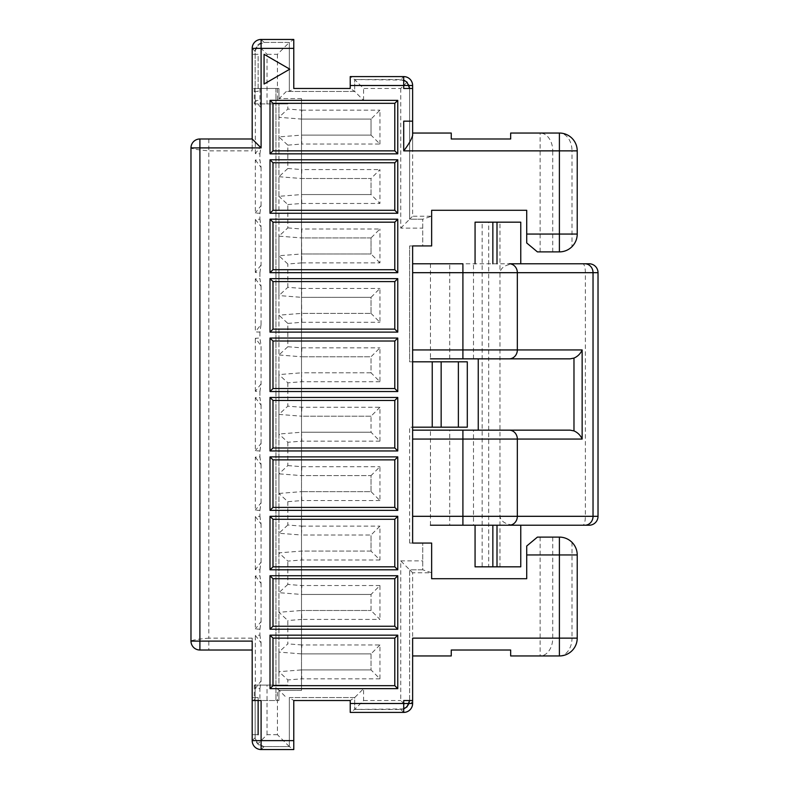 <?xml version="1.0" encoding="UTF-8"?>
<svg xmlns="http://www.w3.org/2000/svg" width="789" height="789" viewBox="0 0 789 789"><rect width="100%" height="100%" fill="white"/><g stroke="black" fill="none" stroke-linecap="round" stroke-linejoin="round"><path stroke-width="0.59" stroke-dasharray="3.94 2.96" d="M371.027 372.812L301.506 372.812L301.506 356.766L301.506 372.812L278.921 374.597L278.921 236.138L278.921 295.559L287.837 287.324L301.852 288.429L301.506 297.345L278.921 295.559L278.921 315.166L287.837 323.411L287.837 346.746L301.852 347.85L301.506 356.766L278.921 354.981L278.921 374.597L287.837 382.833L301.852 381.728L301.506 372.812L371.027 372.812L371.027 356.766L379.943 347.85L379.943 381.728L371.027 372.812L371.027 356.766L301.506 356.766L371.027 356.766M287.837 346.746L278.921 354.981L278.921 315.166L301.506 313.391L371.027 313.391L301.506 313.391L301.506 297.345L371.027 297.345L371.027 313.391L371.027 297.345L379.943 288.429L379.943 322.297L371.027 313.391M577.223 554.943C577.144 550.051 575.408 545.85 572.005 542.339C568.494 538.936 564.283 537.191 559.401 537.112L537.408 537.112L526.717 546.027L526.717 578.712L431.642 578.712L431.642 543.059L409.649 543.059L412.627 543.059L412.627 427.184L409.649 427.184L467.295 427.184L467.295 361.816L467.295 427.184M403.712 121.161L412.627 121.161M515.207 525.227L520.77 525.227L515.207 525.227C505.976 524.695 500.897 521.716 499.979 516.312L499.979 272.688C500.897 267.284 505.976 264.305 515.207 263.773L412.627 263.773L412.627 358.847M552.734 251.888L552.734 150.867L572.005 150.867L572.005 246.661C568.494 250.064 564.283 251.809 559.401 251.888L537.408 251.888L526.717 242.973L526.717 210.288L431.642 210.288L431.642 216.235L412.627 216.235L412.627 85.498C412.055 80.123 409.087 77.154 403.712 76.592L350.227 76.592L354.685 79.561L363.601 88.476L400.743 88.476L407.045 82.174L400.743 79.561A8.916 8.916 -135 0 1 409.649 88.476L409.649 219.204L409.649 88.476L412.627 85.498M255.32 457.107L261.07 464.543L259.906 456.88L255.32 457.107L255.32 510.158L259.906 510.384L259.906 516.302L255.32 516.539L261.07 523.965L259.906 516.302M287.837 227.903L301.852 229.007L301.506 237.923L278.921 236.138L287.837 227.903L287.837 204.558L278.921 196.323L278.921 236.138L278.921 176.716L278.921 196.323L301.506 194.548L301.506 178.501L371.027 178.501L371.027 194.548L301.506 194.548L301.506 178.501L371.027 178.501L371.027 194.548L379.943 203.454L379.943 169.586L371.027 178.501M371.027 135.116L301.506 135.116L301.852 144.032L379.943 144.032L371.027 135.116L301.506 135.116L278.921 136.901L287.837 145.137L287.837 168.481L278.921 176.716L278.921 103.921L287.837 103.921L287.837 109.06L301.852 110.164L301.506 119.08L371.027 119.08L371.027 135.116L371.027 119.08L301.506 119.08L301.506 135.116L301.506 119.08L278.921 117.295L278.921 176.716L301.506 178.501L301.852 169.586L379.943 169.586M255.32 278.842L261.07 286.269L259.906 278.616L255.32 278.842L255.32 331.893L259.906 332.12L261.07 324.457L255.32 331.893M589.107 525.227A8.916 8.916 170.2 0 0 598.023 516.312L598.023 272.688L499.979 272.688L499.979 222.173L488.687 222.173L488.687 566.827L499.979 566.827L499.979 516.312L585.369 516.312L585.369 272.688A8.916 2.584 90 0 0 582.785 263.773L515.207 263.773M371.027 610.499L371.027 594.452L371.027 610.499L379.943 619.414L301.852 619.414L301.506 610.499L371.027 610.499L301.506 610.499L301.506 594.452L301.506 610.499L278.921 612.284L287.837 620.519L287.837 643.863L278.921 652.099L278.921 685.079L287.837 685.079L254.285 685.079L278.921 685.079L278.921 671.705L287.837 679.94L287.837 685.079M301.852 619.414L287.837 620.519M255.32 397.686L261.07 405.122L259.906 397.459L255.32 397.686L255.32 450.736L259.906 450.963L259.906 456.88M289.326 697.555L354.685 697.555L354.685 709.439L354.685 697.555L289.326 697.555L289.326 746.581L289.326 697.555L293.774 700.524L293.774 749.55L289.326 746.581L264.068 746.581L257.766 743.968L255.153 737.666L255.153 685.079L255.153 737.666L252.184 740.634C252.707 746.049 255.685 749.017 261.1 749.55L293.774 749.55M261.07 383.878L255.32 391.314L259.906 391.541L261.07 383.878L261.07 345.7L259.906 338.037L255.32 338.264L261.07 345.7M289.326 91.445L354.685 91.445L354.685 79.561L354.685 91.445L286.348 91.445L289.326 91.445L293.774 88.476L293.774 39.45L289.326 42.419L289.326 91.445L289.326 42.419L264.068 42.419L257.766 45.032L255.153 51.334L255.153 103.921L267.037 103.921L267.037 54.303L257.766 45.032M403.712 708.926L354.685 709.439L400.743 709.439A8.916 8.916 135 0 0 409.649 700.524L409.649 569.796L409.649 700.524L412.627 703.502L412.627 572.765L431.642 572.765L422.726 569.796L422.726 543.059L422.726 569.796L409.649 569.796L412.627 572.765M293.774 700.524L350.227 700.524L354.685 697.555L363.601 688.639L363.601 700.524L354.685 709.439L350.227 712.408L403.712 712.408L400.743 709.439L407.045 706.826L400.743 700.524L400.743 560.88L409.649 569.796L422.726 569.796M287.837 442.254L287.837 465.589L278.921 473.834L278.921 493.441L301.506 491.655L301.852 500.571L287.837 501.676L278.921 493.441L278.921 652.099L301.506 653.884L301.506 669.92L278.921 671.705L278.921 434.019L301.506 432.234L371.027 432.234L301.506 432.234L301.852 441.15L287.837 442.254L278.921 434.019L278.921 473.834L301.506 475.609L371.027 475.609L371.027 491.655L301.506 491.655L371.027 491.655L371.027 475.609L379.943 466.703L379.943 500.571L371.027 491.655M252.184 641.102L252.184 650.018L199.893 650.018A8.916 8.916 59.3 0 1 190.977 641.102C192.033 640.116 197.98 639.12 208.809 638.133L208.809 650.018L252.184 650.018L252.184 638.133L252.184 700.524L278.921 700.524L252.184 700.524L254.285 700.524L254.285 685.079M258.121 734.697L258.121 697.555L252.184 697.555L252.184 734.697L258.121 734.697L252.184 734.697L252.184 697.555L258.121 697.555L258.121 700.524L254.285 700.524M379.943 381.728L301.852 381.728M409.649 543.059L409.649 427.184L409.649 543.059M363.601 688.639L277.442 688.639L277.442 734.697L289.326 746.581L264.068 746.581C258.654 746.049 255.685 743.08 255.153 737.666M449.75 430.153L430.449 430.153L430.449 525.227L449.75 525.227L449.75 430.153L570.082 430.153M430.449 430.153L412.627 430.153L412.627 525.227M301.852 347.85L379.943 347.85M467.295 361.816L409.649 361.816L409.649 245.941L409.649 361.816L412.627 361.816L412.627 245.941L409.649 245.941L422.726 245.941L422.726 219.204L422.726 245.941L431.642 245.941L431.642 216.235L422.726 219.204L409.649 219.204L412.627 216.235M379.943 644.968L371.027 653.884L371.027 669.92L379.943 678.836L379.943 644.968L301.852 644.968L301.506 653.884L371.027 653.884L301.506 653.884L301.506 669.92L371.027 669.92L301.506 669.92L301.852 678.836L287.837 679.94M287.837 501.676L287.837 525.01L301.852 526.125L301.506 535.031L371.027 535.031L379.943 526.125L379.943 559.993L371.027 551.077L371.027 535.031L371.027 551.077L301.506 551.077L301.852 559.993L287.837 561.097L278.921 552.862L301.506 551.077L371.027 551.077M287.837 525.01L278.921 533.256L301.506 535.031L301.506 551.077L301.506 535.031L371.027 535.031M259.906 510.384L261.07 502.731L255.32 510.158M255.32 575.96L261.07 583.387L259.906 575.723L255.32 575.96L255.32 629.001L259.906 629.227L259.906 635.155L255.32 635.382L261.07 642.808L259.906 635.155M286.348 91.445L277.442 100.361L363.601 100.361L354.685 91.445L350.227 88.476L293.774 88.476M540.13 537.112L540.13 655.955L510.67 655.955L510.67 650.018L451.249 650.018L451.249 655.955L412.627 655.955M208.809 138.982L208.809 150.867C197.98 149.88 192.033 148.884 190.977 147.898A8.916 8.916 163.9 0 1 199.893 138.982L252.184 138.982L252.184 150.867L252.184 88.476L278.921 88.476L278.921 98.576L278.921 88.476L254.285 88.476L254.285 103.921L255.153 103.921L255.153 51.334L252.184 48.366C252.707 42.951 255.685 39.983 261.1 39.45L293.774 39.45M255.32 159.999L261.07 167.426L259.906 159.772L255.32 159.999L255.32 213.04L259.906 213.277L259.906 219.194L255.32 219.421L261.07 226.847L259.906 219.194M287.837 323.411L301.852 322.297L301.506 297.345L371.027 297.345M540.13 251.888L540.13 133.045L559.401 133.045A17.831 17.831 -19.9 0 1 577.223 150.867L572.005 150.867A17.831 12.604 90 0 0 559.401 133.045M400.743 88.476L400.743 228.12L422.726 228.12M400.743 228.12L409.649 219.204L422.726 219.204M371.027 237.923L301.506 237.923L301.506 253.969L371.027 253.969L301.506 253.969L278.921 255.744L287.837 263.99L301.852 262.875L301.506 237.923L371.027 237.923L371.027 253.969L371.027 237.923L379.943 229.007L301.852 229.007M403.712 80.074L354.685 79.561L400.743 79.561L403.712 76.592M363.601 100.361L363.601 88.476M350.227 88.476L350.227 76.592M255.153 51.334C255.685 45.92 258.654 42.951 264.068 42.419L289.326 42.419L277.442 54.303L267.037 54.303M371.027 594.452L301.506 594.452L371.027 594.452L379.943 585.546L379.943 619.414M572.005 542.339L572.005 638.133L577.223 638.133A17.831 17.831 160.1 0 1 559.401 655.955L540.13 655.955A17.831 12.604 -90 0 0 552.734 638.133L552.734 537.112M363.601 700.524L400.743 700.524M277.442 54.303L277.442 100.361M261.07 265.035L255.32 272.461L259.906 272.698L261.07 265.035L261.07 226.847M259.906 450.963L261.07 443.3L255.32 450.736M254.285 103.921L278.921 103.921L278.921 117.295L287.837 109.06M278.921 374.597L278.921 434.019L278.921 374.597M252.184 48.366L252.184 88.476L254.285 88.476M267.037 103.921L287.837 103.921M278.921 700.524L278.921 690.424L301.506 690.424L301.506 98.576L301.506 690.424L278.921 690.424L278.921 700.524M301.506 98.576L278.921 98.576L301.506 98.576M259.906 88.476L259.906 100.351L255.32 100.578L261.07 108.004L259.906 100.351M259.906 153.845L261.07 146.192L255.32 153.618L259.906 153.845L259.906 159.772M259.906 272.698L259.906 278.616M259.906 332.12L259.906 338.037M259.906 391.541L259.906 397.459M259.906 569.806L261.07 562.153L255.32 569.579L259.906 569.806L259.906 575.723M259.906 688.649L261.07 680.996L255.32 688.422L259.906 688.649L259.906 700.524M258.121 91.445L252.184 91.445L252.184 54.303L252.184 91.445L258.121 91.445L258.121 54.303L252.184 54.303L258.121 54.303L258.121 91.445M301.852 526.125L379.943 526.125M379.943 500.571L301.852 500.571M301.852 407.272L301.506 416.188L278.921 414.403L287.837 406.167L301.852 407.272L379.943 407.272L379.943 441.15L371.027 432.234L371.027 416.188L379.943 407.272M371.027 416.188L301.506 416.188L301.506 432.234L301.506 416.188L371.027 416.188L371.027 432.234M379.943 585.546L301.852 585.546L287.837 584.442L287.837 561.097M287.837 584.442L278.921 592.677L301.506 594.452L301.852 585.546M275.953 88.476L275.953 700.524L275.953 88.476M412.627 427.184L412.627 361.816M403.712 712.408C409.087 711.846 412.055 708.877 412.627 703.502M451.249 133.045L412.627 133.045L451.249 133.045L451.249 138.982L510.67 138.982L510.67 133.045L540.13 133.045A17.831 12.604 90 0 1 552.734 150.867L412.627 150.867L412.627 135.432M403.712 88.476L412.627 88.476M432.234 427.184L432.234 361.816L432.234 427.184M301.852 262.875L379.943 262.875L379.943 229.007M379.943 262.875L371.027 253.969M287.837 287.324L287.837 263.99M589.107 263.773A8.916 8.916 170.2 0 1 598.023 272.688M259.906 629.227L261.07 621.574L255.32 629.001M379.943 441.15L301.852 441.15M301.852 322.297L379.943 322.297M488.687 566.827L482.148 566.827L482.148 222.173L488.687 222.173M371.027 653.884L371.027 669.92M572.005 246.661C575.408 243.15 577.144 238.949 577.223 234.057M430.449 263.773L430.449 358.847L478.252 358.847M259.906 213.277L261.07 205.613L255.32 213.04M301.852 288.429L379.943 288.429M520.77 263.773L520.77 222.173L499.979 222.173M482.148 222.173L475.067 222.173M482.148 566.827L475.067 566.827M520.77 525.227L520.77 566.827L499.979 566.827M449.75 525.227L473.499 525.227L473.499 430.153M475.067 525.227L473.499 525.227M252.184 700.524L252.184 740.634M277.442 688.639L286.348 697.555M287.837 465.589L301.852 466.703L301.506 475.609L371.027 475.609M403.712 700.524L412.627 700.524M301.852 644.968L287.837 643.863M287.837 168.481L301.852 169.586M277.442 734.697L267.037 734.697L257.766 743.968M287.837 145.137L301.852 144.032M267.037 734.697L267.037 685.079M287.837 204.558L301.852 203.454L301.506 194.548L371.027 194.548M301.852 203.454L379.943 203.454M379.943 678.836L301.852 678.836M379.943 559.993L301.852 559.993M301.852 466.703L379.943 466.703M287.837 382.833L287.837 406.167M379.943 144.032L379.943 110.164L371.027 119.08M301.852 110.164L379.943 110.164M400.743 560.88L422.726 560.88M301.506 475.609L301.506 491.655L301.506 475.609M289.8 69.166L264.068 54.303L264.068 84.019L289.8 69.166M350.227 700.524L350.227 712.408M190.977 147.898L190.977 641.102L190.977 147.898M598.023 516.312L585.369 516.312A8.916 2.584 -90 0 1 582.785 525.227M412.627 638.133L572.005 638.133A17.831 12.604 -90 0 1 559.401 655.955M261.07 502.731L261.07 464.543M252.184 638.133L208.809 638.133L208.809 150.867L252.184 150.867M261.07 443.3L261.07 405.122M255.32 153.618L255.32 100.578M255.32 272.461L255.32 219.421M255.32 391.314L255.32 338.264M255.32 569.579L255.32 516.539M255.32 688.422L255.32 635.382M261.07 146.192L261.07 108.004M264.068 42.419L261.1 39.45M261.07 621.574L261.07 583.387M261.07 680.996L261.07 642.808M261.07 562.153L261.07 523.965M261.07 324.457L261.07 286.269M261.07 205.613L261.07 167.426M264.068 746.581L261.1 749.55M449.75 358.847L449.75 263.773M473.499 358.847L473.499 263.773M458.379 361.816L458.379 427.184"/><path stroke-width="1.18" d="M252.184 48.366A8.916 8.916 -20 0 1 261.1 39.45L261.1 147.898L252.184 138.982L252.184 48.366L293.774 48.366L293.774 88.476L350.227 88.476L350.227 85.498L412.627 85.498A8.916 8.916 160.1 0 0 403.712 76.592L403.712 88.476L412.627 88.476L412.627 85.498M458.379 427.184L458.379 361.816L467.295 361.816L467.295 427.184L441.15 427.184L441.15 361.816L432.234 361.816L432.234 427.184L441.15 427.184M432.234 427.184L412.627 427.184M403.712 150.867C408.465 144.762 411.434 139.614 412.627 135.432L412.627 121.161L403.712 121.161L403.712 150.867L577.223 150.867A17.831 17.831 -20 0 0 559.401 133.045L510.67 133.045L510.67 138.982L451.249 138.982L451.249 133.045L412.627 133.045M199.893 138.982A8.916 8.916 -20 0 0 190.977 147.898L199.893 147.898L199.893 138.982L252.184 138.982L199.893 138.982M559.401 251.888A17.831 17.831 -20 0 0 577.223 234.057L559.401 234.057L559.401 251.888L537.408 251.888L526.717 242.973L526.717 210.288L431.642 210.288L431.642 245.941L412.627 245.941L412.627 543.059L431.642 543.059L431.642 578.712L526.717 578.712L526.717 554.943L577.223 554.943L577.223 638.133L559.401 638.133L559.401 655.955A17.831 17.831 -19.9 0 0 577.223 638.133L577.223 554.943A17.831 17.831 -19.9 0 0 559.401 537.112L559.401 638.133L412.627 638.133L412.627 700.524L403.712 700.524L403.712 712.408A8.916 8.916 160.1 0 0 412.627 703.502L412.627 700.524L412.627 703.502L350.227 703.502L350.227 712.408L403.712 712.408L350.227 712.408M570.082 430.153L412.627 430.153L570.082 430.153L573.978 430.902L573.978 358.098L570.082 358.847L509.171 358.847A8.916 8.166 -90 0 0 517.337 349.931L517.337 272.688A8.916 8.166 -90 0 0 509.171 263.773L589.107 263.773A8.916 8.916 170.2 0 1 598.023 272.688L598.023 516.312A8.916 8.916 170.2 0 1 589.107 525.227L492.849 525.227L492.849 566.827L520.77 566.827L520.77 525.227M573.978 358.098C577.755 356.431 580.477 353.709 582.144 349.931L462.906 349.931L462.906 272.688L598.023 272.688M520.77 263.773L520.77 222.173L497.001 222.173L497.001 263.773M394.796 269.71L394.796 222.173L397.764 219.204L397.764 272.688L270.006 272.688L272.984 269.71L394.796 269.71L397.764 272.688M394.796 388.553L272.984 388.553L270.006 391.531L397.764 391.531L397.764 338.047L394.796 341.016L394.796 388.553L397.764 391.531M272.984 388.553L272.984 341.016L394.796 341.016M403.712 708.926L407.035 706.836L409.649 700.524L407.045 706.826M272.984 162.751L272.984 210.288L270.006 213.257L270.006 159.782L272.984 162.751L394.796 162.751L394.796 210.288L272.984 210.288M577.223 234.057L577.223 150.867L577.223 234.057M261.1 147.898L199.893 147.898L199.893 641.102L190.977 641.102A8.916 8.916 74.4 0 0 199.893 650.018L252.184 650.018L199.893 650.018L199.893 641.102L252.184 641.102L252.184 700.524L261.1 700.524L258.121 700.524L258.121 734.697M397.764 338.047L270.006 338.047L272.984 341.016M397.764 635.165L270.006 635.165L270.006 688.639L397.764 688.639L394.796 685.671L272.984 685.671L272.984 638.133L394.796 638.133L397.764 635.165L397.764 688.639M270.006 688.639L272.984 685.671M350.227 703.502L350.227 700.524L293.774 700.524L293.774 749.55L261.1 749.55L293.774 749.55M509.171 525.227L584.866 525.227A8.916 8.166 -90 0 0 593.032 516.312L462.906 516.312L462.906 525.227L509.171 525.227A8.916 8.166 -90 0 0 517.337 516.312L517.337 439.069L582.144 439.069L582.144 349.931M412.627 361.816L432.234 361.816M458.379 361.816L441.15 361.816M270.006 450.953L270.006 397.469L272.984 400.447L394.796 400.447L394.796 447.984L272.984 447.984L270.006 450.953L397.764 450.953L397.764 397.469L394.796 400.447M272.984 400.447L272.984 447.984M584.866 525.227L589.107 525.227M272.984 281.594L394.796 281.594L394.796 329.131L272.984 329.131L272.984 281.594L270.006 278.625L397.764 278.625L394.796 281.594M394.796 685.671L394.796 638.133M394.796 578.712L397.764 575.743L397.764 629.218L394.796 626.249L394.796 578.712L272.984 578.712L272.984 626.249L394.796 626.249M412.627 349.931L462.906 349.931L462.906 358.847L509.171 358.847M497.001 525.227L497.001 566.827M559.401 655.955L510.67 655.955L510.67 650.018L451.249 650.018L451.249 655.955L412.627 655.955L451.249 655.955M394.796 566.827L272.984 566.827L270.006 569.796L397.764 569.796L397.764 516.312L394.796 519.29L394.796 566.827L397.764 569.796M272.984 566.827L272.984 519.29L394.796 519.29M394.796 162.751L397.764 159.782L397.764 213.257L394.796 210.288M394.796 507.406L272.984 507.406L270.006 510.375L397.764 510.375L397.764 456.89L394.796 459.869L394.796 507.406L397.764 510.375M270.006 510.375L270.006 456.89L272.984 459.869L394.796 459.869M272.984 459.869L272.984 507.406M462.906 358.847L430.449 358.847M403.712 80.074L407.055 82.184L409.649 88.476L407.045 82.174M252.184 740.634A8.916 8.916 -19.9 0 0 261.1 749.55L261.1 740.634L252.184 740.634L252.184 700.524M397.764 629.218L270.006 629.218L272.984 626.249M462.906 525.227L430.449 525.227M272.984 269.71L272.984 222.173L394.796 222.173M589.107 263.773L582.785 263.773L589.107 263.773M573.978 430.902C577.755 432.569 580.477 435.291 582.144 439.069M462.906 263.773L412.627 263.773L462.906 263.773L462.906 272.688L412.627 272.688M478.252 430.153L478.252 358.847L570.082 358.847M537.408 537.112L559.401 537.112L537.408 537.112L526.717 546.027L526.717 554.943M272.984 519.29L270.006 516.312L397.764 516.312M270.006 456.89L397.764 456.89M492.849 525.227L475.067 525.227L475.067 566.827L492.849 566.827M394.796 447.984L397.764 450.953M492.849 263.773L492.849 222.173L475.067 222.173L475.067 263.773M492.849 222.173L497.001 222.173M190.977 641.102L190.977 147.898L190.977 641.102M412.627 121.161L412.627 88.476M397.764 213.257L270.006 213.257M397.764 159.782L270.006 159.782M394.796 150.867L397.764 153.835L270.006 153.835L270.006 100.361L397.764 100.361L394.796 103.329L394.796 150.867L272.984 150.867L270.006 153.835M397.764 153.835L397.764 100.361M397.764 278.625L397.764 332.11L270.006 332.11L270.006 278.625M270.006 516.312L270.006 569.796M397.764 575.743L270.006 575.743L270.006 629.218M270.006 272.688L270.006 219.204L397.764 219.204M270.006 397.469L397.764 397.469M270.006 391.531L270.006 338.047M264.068 84.019L289.8 69.166L264.068 54.303L264.068 84.019M350.227 76.592L403.712 76.592L350.227 76.592L350.227 85.498M270.006 575.743L272.984 578.712M270.006 100.361L272.984 103.329L394.796 103.329M272.984 103.329L272.984 150.867M270.006 635.165L272.984 638.133M293.774 39.45L261.1 39.45L293.774 39.45L293.774 48.366M272.984 222.173L270.006 219.204M270.006 332.11L272.984 329.131M397.764 332.11L394.796 329.131M598.023 516.312L593.032 516.312L593.032 272.688A8.916 8.166 -90 0 0 584.866 263.773M559.401 133.045L559.401 234.057L526.717 234.057M412.627 439.069L462.906 439.069L462.906 516.312L412.627 516.312M509.171 430.153A8.916 8.166 90 0 1 517.337 439.069L462.906 439.069L462.906 430.153M261.1 700.524L261.1 740.634L293.774 740.634"/></g></svg>
